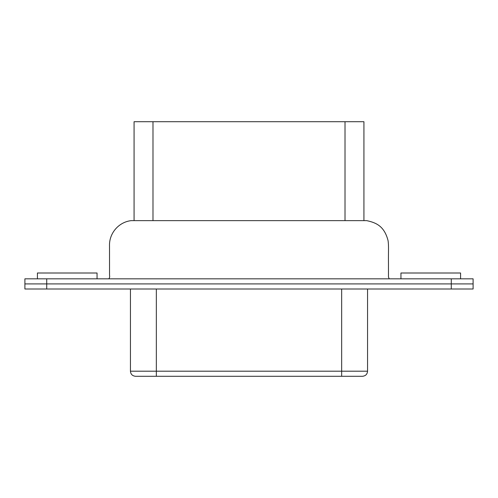 <?xml version="1.0" encoding="UTF-8"?>
<svg xmlns="http://www.w3.org/2000/svg" width="498" height="498" viewBox="0 0 498 498"><rect width="100%" height="100%" fill="white"/><g stroke="black" fill="none" stroke-linecap="round" stroke-linejoin="round"><path stroke-width="0.75" d="M341.665 289.002L341.665 371.197L130.439 371.197C130.713 374.259 132.412 375.959 135.531 376.289L362.469 376.289L156.335 376.289L156.335 289.002M363.926 220.633L363.926 121.711L134.074 121.711L134.074 220.633M24.9 278.824L24.9 289.002L473.1 289.002L473.1 283.916L24.9 283.916L24.9 278.824L473.1 278.824L473.1 283.916L451.281 283.916L451.281 278.824M108.763 278.824C109.61 277.965 109.865 276.77 109.535 275.238L109.51 246.193C108.925 232.996 119.066 221.89 131.31 220.633L366.69 220.633C376.357 222.693 384.3 226.223 388.042 240.528C388.901 245.757 388.284 252.33 388.471 263.623L388.477 277.069L389.237 278.824M460.588 278.824L460.588 273.004L400.946 273.004L400.946 278.824M37.412 278.824L37.412 273.004L97.054 273.004L97.054 278.824M24.9 283.916L451.281 283.916L451.281 289.002M135.531 376.289L156.335 376.289M345.014 121.711L345.014 220.633M152.986 121.711L152.986 220.633M46.719 289.002L46.719 278.824M341.665 376.289L341.665 371.197L367.561 371.197L367.561 289.002M130.439 371.197L130.439 289.002M367.561 371.197C367.287 374.259 365.588 375.959 362.469 376.289"/></g></svg>
